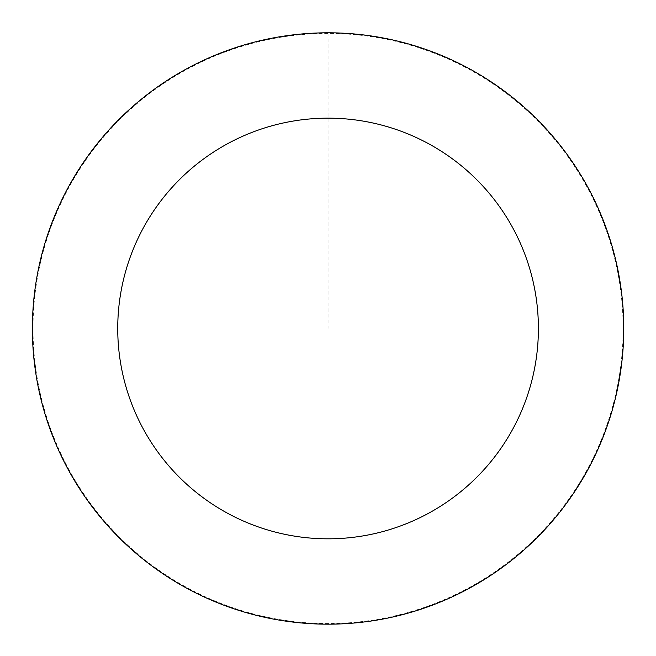 <?xml version="1.0" encoding="UTF-8"?>
<svg xmlns="http://www.w3.org/2000/svg" width="656" height="656" viewBox="0 0 656 656"><rect width="100%" height="100%" fill="white"/><g stroke="black" fill="none" stroke-linecap="round" stroke-linejoin="round"><path stroke-width="0.49" stroke-dasharray="3.28 2.46" d="M60.975 201.958A295.544 295.544 0 0 1 571.196 160.441A295.544 295.544 0 0 1 352.034 623.061A295.544 295.544 0 0 1 60.975 201.958A295.544 295.544 0 0 1 571.196 160.441A295.544 295.544 0 0 1 352.034 623.061A295.544 295.544 0 0 1 60.975 201.958M60.852 201.9A295.684 295.684 0 0 0 201.482 595.705A295.684 295.684 0 0 0 595.287 455.075A295.684 295.684 0 0 0 454.657 61.27A295.684 295.684 0 0 0 60.852 201.9M61.418 202.171A295.061 295.061 0 0 0 201.753 595.14A295.061 295.061 0 0 0 594.721 454.805A295.061 295.061 0 0 0 454.387 61.836A295.061 295.061 0 0 0 61.418 202.171M595.287 455.075A295.684 295.684 0 0 0 304.089 33.776A295.684 295.684 0 0 0 84.829 496.608A295.684 295.684 0 0 0 595.287 455.075M328.066 32.939L328.066 328.484"/><path stroke-width="0.98" d="M595.287 455.075A295.684 295.684 0 0 0 304.089 33.776A295.684 295.684 0 0 0 84.829 496.608A295.684 295.684 0 0 0 595.287 455.075M518.15 418.536A210.33 210.33 0 0 0 311.01 118.851A210.33 210.33 0 0 0 155.046 448.081A210.33 210.33 0 0 0 518.15 418.536"/></g></svg>

